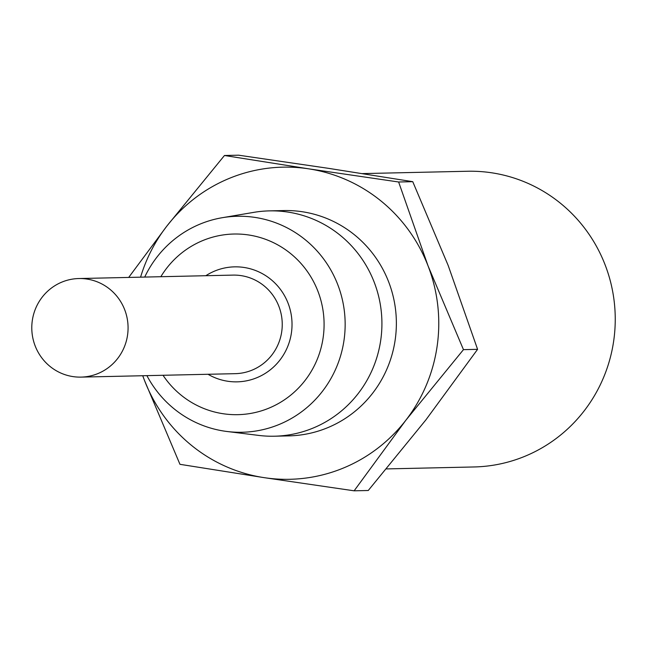 <?xml version="1.0" encoding="UTF-8"?>
<svg xmlns="http://www.w3.org/2000/svg" width="646" height="646" viewBox="0 0 646 646"><rect width="100%" height="100%" fill="white"/><g stroke="black" fill="none" stroke-linecap="round" stroke-linejoin="round"><path stroke-width="0.97" d="M163.034 375.286A90.343 88.236 -91.3 0 0 255.695 412.398A90.343 88.236 -91.3 0 0 323.145 337.624A90.343 88.236 -91.3 0 0 266.144 239.529A90.343 88.236 -91.3 0 0 160.838 276.714M144.704 277.077A108.019 105.5 88.7 0 1 222.329 217.694A108.019 105.5 88.7 0 1 344.027 340.143A108.019 105.5 88.7 0 1 227.101 431.504A108.019 105.5 88.7 0 1 146.9 375.641M127.561 335.072A49.298 48.143 -91.3 0 0 78.836 278.539A49.298 48.143 -91.3 0 0 32.3 320.586A49.298 48.143 -91.3 0 0 81.033 377.111A49.298 48.143 -91.3 0 0 127.561 335.072M227.101 431.504L258.763 435.42A112.695 110.062 -91.3 0 0 274.372 436.212A112.695 110.062 -91.3 0 0 380.744 340.111A112.695 110.062 -91.3 0 0 269.35 210.879A112.695 110.062 -91.3 0 0 253.789 212.364L222.329 217.694M274.372 436.212L288.819 435.888A112.695 110.062 -91.3 0 0 395.19 339.788A112.695 110.062 -91.3 0 0 283.788 210.556L269.35 210.879M362.487 173.596L467.502 171.255A147.894 144.438 88.7 0 1 613.7 340.846A147.894 144.438 88.7 0 1 474.099 466.961L386.437 468.915M142.774 375.738A156.106 152.464 -91.3 0 0 144.551 380.559L142.701 375.738M354.129 490.815L264.053 477.636L179.959 464.321L144.551 380.559A156.106 152.464 -91.3 0 0 264.053 477.636A156.106 152.464 -91.3 0 0 405.809 420.296L354.129 490.815L368.252 490.5L425.916 419.852L477.588 349.333L448.163 265.441L412.754 181.679L328.661 168.364L238.584 155.185L224.461 155.5L308.554 168.816L398.63 181.994L412.754 181.679M128.691 277.433L166.805 226.148L224.461 155.5M398.63 181.994L428.056 265.894L463.465 349.647L405.809 420.296A156.106 152.464 -91.3 0 0 428.056 265.894A156.106 152.464 -91.3 0 0 308.554 168.816A156.106 152.464 -91.3 0 0 166.805 226.148A156.106 152.464 -91.3 0 0 140.578 277.166M463.465 349.647L477.588 349.333M205.832 275.713A57.51 56.17 88.7 0 1 266.483 276.173A57.51 56.17 88.7 0 1 291.427 332.803A57.51 56.17 88.7 0 1 208.028 374.276M81.033 377.111L235.192 373.671A49.298 48.143 -91.3 0 0 281.729 331.632A49.298 48.143 -91.3 0 0 232.996 275.107L78.836 278.539"/></g></svg>
